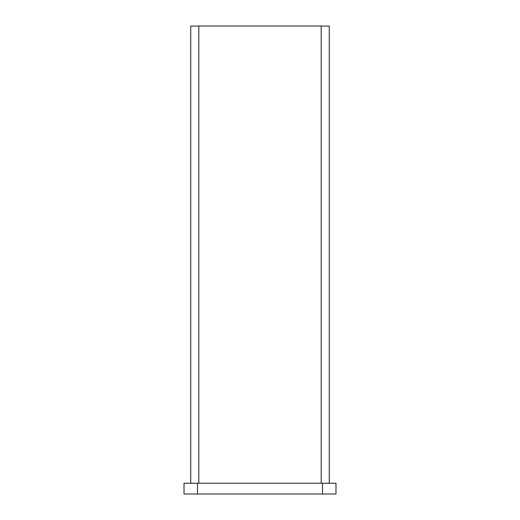 <?xml version="1.0" encoding="UTF-8"?>
<svg xmlns="http://www.w3.org/2000/svg" width="520" height="520" viewBox="0 0 520 520"><rect width="100%" height="100%" fill="white"/><g stroke="black" fill="none" stroke-linecap="round" stroke-linejoin="round"><path stroke-width="0.78" d="M184.015 494L184.015 483.243L197.464 483.243L197.464 494L184.015 494M322.536 483.243L335.985 483.243L335.985 494L322.536 494L322.536 483.243L197.464 483.243M322.536 494L197.464 494M190.743 416.338L190.743 433.147L190.743 416.338M329.257 433.147L329.257 416.338L329.257 433.147M190.743 73.405L190.743 90.213L190.743 73.405M329.257 90.213L329.257 73.405L329.257 90.213M190.743 483.243L190.743 26.143L198.809 26L198.809 483.243M321.191 483.243L321.191 26L198.809 26M321.191 26L329.257 26.143L329.257 483.243M190.743 318.838L190.743 302.029"/></g></svg>
